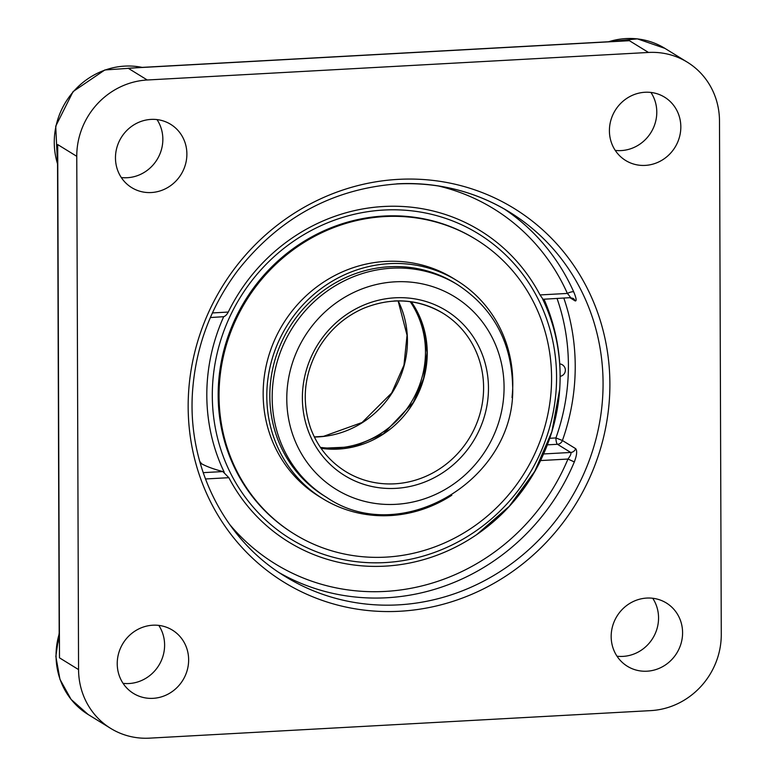 <?xml version="1.0" encoding="UTF-8"?>
<svg xmlns="http://www.w3.org/2000/svg" width="777" height="777" viewBox="0 0 777 777"><rect width="100%" height="100%" fill="white"/><g stroke="black" fill="none" stroke-linecap="round" stroke-linejoin="round"><path stroke-width="1.17" d="M136.237 67.706L619.298 41.162M59.217 643.035L57.527 157.362M76.768 156.323A73.63 69.619 -58.4 0 1 147.261 79.992L648.494 52.457A73.63 69.619 -58.4 0 1 687.373 62.218A73.63 69.619 -58.4 0 1 719.492 121.008L721.279 634.285A73.63 69.619 -58.4 0 1 650.796 710.615L149.553 738.15A73.63 69.619 -58.4 0 1 110.674 728.389A73.63 69.619 -58.4 0 1 78.564 669.599L59.489 657.837L57.692 144.571L76.768 156.323L78.564 669.599M279.545 572.853A213.957 202.302 121.6 0 0 386.693 597.766A213.957 202.302 121.6 0 0 574.329 461.917C576.884 455.167 577.33 450.747 575.67 448.669L562.412 440.501A213.957 202.302 121.6 0 0 563.83 298.115M570.056 297.776L575.155 300.913C576.806 301.233 576.34 298.232 573.737 291.919A213.957 202.302 121.6 0 0 503.923 208.76M680.827 126.874A37.16 35.14 -58.4 0 1 662.179 160.081A37.16 35.14 -58.4 0 1 625.621 160.47A37.16 35.14 -58.4 0 1 615.199 110.402A37.16 35.14 -58.4 0 1 664.617 97.193A37.16 35.14 -58.4 0 1 680.827 126.874M647.008 671.202A37.16 35.14 -58.4 0 1 627.379 666.277A37.16 35.14 -58.4 0 1 616.967 616.2A37.16 35.14 -58.4 0 1 666.375 603.001A37.16 35.14 -58.4 0 1 681.128 643.23A37.16 35.14 -58.4 0 1 647.008 671.202M117.23 663.733A37.16 35.14 -58.4 0 1 135.868 630.526A37.16 35.14 -58.4 0 1 172.436 630.137A37.16 35.14 -58.4 0 1 182.848 680.205A37.16 35.14 -58.4 0 1 133.44 693.414A37.16 35.14 -58.4 0 1 117.23 663.733M151.049 119.405A37.16 35.14 -58.4 0 1 170.668 124.33A37.16 35.14 -58.4 0 1 181.09 174.407A37.16 35.14 -58.4 0 1 131.672 187.607A37.16 35.14 -58.4 0 1 116.929 147.377A37.16 35.14 -58.4 0 1 151.049 119.405M542.861 299.271L570.182 297.669C570.901 297.853 569.959 296.435 567.375 293.434L540.025 294.93A182.77 172.815 -58.4 0 0 383.809 206.488A182.77 172.815 -58.4 0 0 228.263 312.063C226.495 315.345 224.524 316.919 222.339 316.783L210.363 317.54M438.034 185.907A208.45 197.096 -58.4 0 1 567.375 293.434A5.507 1.505 156 0 1 573.737 291.919M574.329 461.917L567.958 459.052C570.512 455.691 571.435 453.496 570.726 452.457A5.507 5.206 121.6 0 0 575.67 448.669M540.025 294.93L542.938 299.164M543.482 453.953L540.607 460.557A182.77 172.815 -58.4 0 1 487.966 526.282A182.77 172.815 -58.4 0 1 228.846 477.69L222.873 471.571L203.176 472.649M200.417 463.908L201.709 463.84L199.699 461.363M201.709 463.84A175.155 31.303 -0.2 0 0 222.873 471.571M121.299 177.535A37.16 35.14 121.6 0 0 127.263 177.719A37.16 35.14 121.6 0 0 158.586 156.876A37.16 35.14 121.6 0 0 157.012 119.59M615.248 150.398A37.16 35.14 121.6 0 0 656.788 112.063A37.16 35.14 121.6 0 0 650.951 92.453M123.067 683.342A37.16 35.14 121.6 0 0 164.607 644.997A37.16 35.14 121.6 0 0 158.78 625.398M617.006 656.206A37.16 35.14 121.6 0 0 622.979 656.39A37.16 35.14 121.6 0 0 654.292 635.547A37.16 35.14 121.6 0 0 652.719 598.261M455.312 283.304A124.874 118.075 121.6 0 0 278.749 348.795A124.874 118.075 121.6 0 0 324.281 495.92A124.874 118.075 121.6 0 0 324.291 495.93L326.641 497.377A124.874 118.075 121.6 0 1 277.078 362.179A124.874 118.075 121.6 0 1 391.725 268.201A124.874 118.075 121.6 0 1 457.663 284.761L455.312 283.304M512.014 397.562A128.02 121.047 121.6 0 0 456.963 280.633A128.02 121.047 121.6 0 0 275.942 347.766A128.02 121.047 121.6 0 0 322.63 498.601A128.02 121.047 121.6 0 0 451.835 495.221M476.097 239.52L475.223 238.986A173.057 163.626 121.6 0 0 230.536 329.739A173.057 163.626 121.6 0 0 293.648 533.634L294.512 534.178A173.057 163.626 121.6 0 0 539.209 443.424A173.057 163.626 121.6 0 0 476.097 239.52A173.057 163.626 121.6 0 0 231.41 330.274A173.057 163.626 121.6 0 0 294.512 534.178M456.963 280.633L453.331 278.389A128.02 121.047 121.6 0 0 272.309 345.522A128.02 121.047 121.6 0 0 318.997 496.367L322.63 498.601M476.388 534.829A183.858 173.844 121.6 0 0 559.683 389.432A183.858 173.844 121.6 0 0 559.722 388.821A183.858 173.844 121.6 0 0 560.12 376.01A183.858 173.844 121.6 0 0 542.696 299.184M223.698 316.705A183.858 173.844 121.6 0 0 206.808 395.415A183.858 173.844 121.6 0 0 224.242 472.241M410.207 301.661A92.91 87.85 -58.4 0 1 425.475 351.69A92.91 87.85 -58.4 0 1 320.406 447.387M147.261 79.992L128.186 68.24L629.419 40.705L648.494 52.457M110.674 728.389L88.17 714.519A73.63 69.619 -58.4 0 1 59.188 633.974M396.765 183.848A213.957 202.302 -58.4 0 1 509.751 212.218A213.957 202.302 -58.4 0 1 594.667 443.861A213.957 202.302 -58.4 0 1 398.232 604.875A213.957 202.302 -58.4 0 1 285.246 576.515C222.766 538.898 185.79 463.17 192.9 387.043C196.775 344.114 211.781 305.206 237.917 270.309C279.565 217.628 332.614 188.83 397.047 183.935C437.878 181.944 475.446 191.375 509.751 212.218M398.271 179.37A219.464 207.508 121.6 0 0 216.793 513.306A219.464 207.508 121.6 0 0 582.022 493.24A219.464 207.508 121.6 0 0 398.271 179.37M228.263 312.063L212.412 312.937M540.607 460.557L567.958 459.052A208.45 197.096 -58.4 0 1 229.516 524.271M575.155 300.913A5.507 5.206 121.6 0 0 573.096 298.407A5.507 5.206 121.6 0 0 573.096 298.397L570.396 297.756M557.06 298.485A208.45 197.096 -58.4 0 1 555.924 437.937A5.507 1.496 -93.1 0 0 557.468 444.289A5.507 5.206 121.6 0 0 562.412 440.501L555.924 437.937L549.747 438.277M547.358 444.842L557.468 444.289L570.726 452.457L543.579 453.953M205.439 478.972L228.846 477.69M57.547 163.85A73.63 69.619 -58.4 0 1 73.456 91.589A73.63 69.619 -58.4 0 1 142.094 67.376M608.663 41.744A73.63 69.619 -58.4 0 1 664.869 48.349L637.363 38.85L607.983 41.783M321.047 448.319A92.91 87.85 121.6 0 0 338.296 449.087A92.91 87.85 121.6 0 0 427.243 352.777A92.91 87.85 121.6 0 0 411.324 301.816M394.648 483.818A92.91 87.85 -58.4 0 1 345.59 471.503C329.234 461.227 317.589 446.843 310.664 428.341C301.369 400.971 304.069 374.203 318.755 348.047C329.623 329.992 344.493 316.773 363.374 308.401C391.394 297.047 417.958 298.689 443.075 313.316A92.91 87.85 -58.4 0 1 483.595 387.509A92.91 87.85 -58.4 0 1 394.648 483.818M394.017 301A92.91 87.85 -58.4 0 1 443.075 313.316M488.471 387.966A96.843 91.56 121.6 0 0 395.085 297.805A96.843 91.56 121.6 0 0 302.379 398.193A96.843 91.56 121.6 0 0 395.755 488.364A96.843 91.56 121.6 0 0 488.471 387.966M504.069 387.111A113.073 106.915 -58.4 0 1 395.814 504.331A113.073 106.915 -58.4 0 1 286.781 399.048A113.073 106.915 -58.4 0 1 395.037 281.828A113.073 106.915 -58.4 0 1 504.069 387.111M556.565 376.855A179.157 169.396 -58.4 0 1 385.052 562.577A179.157 169.396 -58.4 0 1 212.306 395.765A179.157 169.396 -58.4 0 1 383.819 210.043A179.157 169.396 -58.4 0 1 556.565 376.855M314.364 437.014A92.91 87.85 121.6 0 0 398.232 300.932M57.547 164.268L55.721 126.195L73.077 91.579L104.827 69.969L142.23 67.376M88.17 714.519L71.125 699.446L59.965 679.37L55.847 656.429L59.188 633.012M687.373 62.218L664.869 48.349M411.286 301.806L422.989 325.757L427.088 352.583L423.62 378.321L413.325 402.418L383.362 433.867L353.166 446.882L321.018 448.28M457.663 284.761C492.958 308.032 511.266 341.462 512.597 385.052C517.327 478.525 401.796 548.853 326.641 497.377M476.767 534.566L509.256 506.293L534.761 471.367L551.884 431.672L559.683 389.432M559.702 389.102A192.006 192.006 0 0 0 543.997 299.203M560.13 376.359A6.294 6.294 0 0 0 559.731 363.898M314.316 436.917L323.553 436.334L362.063 422.513L391.666 392.977L403.962 365.161L407.041 335.246L398.125 300.932"/></g></svg>

